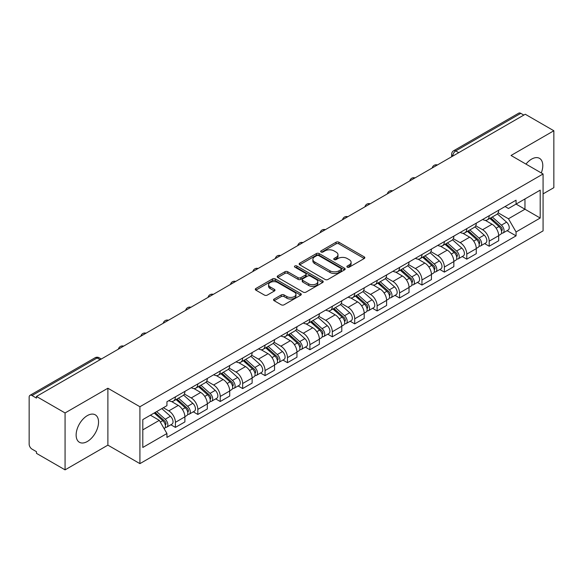 <?xml version="1.0" encoding="UTF-8"?>
<svg xmlns="http://www.w3.org/2000/svg" width="583" height="583" viewBox="0 0 583 583"><rect width="100%" height="100%" fill="white"/><g stroke="black" fill="none" stroke-linecap="round" stroke-linejoin="round"><path stroke-width="0.87" d="M347.286 267.152A1.399 0.809 0 0 0 349.261 267.152L364.244 258.502A1.997 1.151 0 0 0 364.827 257.686A1.997 1.151 0 0 0 364.244 256.877L338.861 242.222A1.997 1.151 0 0 0 336.041 242.222L321.058 250.872A1.399 0.809 0 0 0 320.65 251.441A1.399 0.809 0 0 0 321.058 252.009A1.399 0.809 0 0 0 323.033 252.009L324.971 250.887A6.384 3.687 0 0 1 333.993 250.887L336.107 252.111A6.384 3.687 0 0 1 337.98 254.72A6.384 3.687 0 0 1 336.107 257.322L334.168 258.444A1.399 0.809 0 0 0 333.76 259.012A1.399 0.809 0 0 0 334.168 259.581A1.399 0.809 0 0 0 336.143 259.581L338.082 258.466A6.384 3.687 0 0 1 347.111 258.466L349.224 259.683A6.384 3.687 0 0 1 351.097 262.292A6.384 3.687 0 0 1 349.224 264.893L347.286 266.016A1.399 0.809 0 0 0 346.878 266.584A1.399 0.809 0 0 0 347.286 267.152L347.286 266.016M87.341 441.491A15.85 9.153 120 0 0 97.689 427.528A15.85 9.153 120 0 0 95.262 414.826A15.85 9.153 120 0 0 87.341 415.613A15.85 9.153 120 0 0 76.985 429.576A15.85 9.153 120 0 0 79.412 442.278A15.85 9.153 120 0 0 87.341 441.491M541.286 172.94A15.85 9.153 120 0 0 539.508 158.343A15.85 9.153 120 0 0 531.579 159.13A15.85 9.153 120 0 0 525.975 164.107M274.127 299.05A1.997 1.151 0 0 0 273.544 299.866A1.997 1.151 0 0 0 274.127 300.682L281.254 304.792A1.997 1.151 0 0 0 284.074 304.792L300.711 295.18A1.997 1.151 0 0 0 301.294 294.371A1.997 1.151 0 0 0 300.711 293.555L275.329 278.9A1.997 1.151 0 0 0 272.509 278.9L255.864 288.505A1.997 1.151 0 0 0 255.281 289.321A1.997 1.151 0 0 0 255.864 290.137L264.471 295.1A1.997 1.151 0 0 0 267.291 295.1L274.411 290.99A1.997 1.151 0 0 0 274.994 290.174A1.997 1.151 0 0 0 274.411 289.365L270.148 286.902A5.334 3.083 0 0 1 268.581 284.723A5.334 3.083 0 0 1 271.875 281.873A5.334 3.083 0 0 1 277.69 282.544L294.4 292.192A5.334 3.083 0 0 1 295.967 294.371A5.334 3.083 0 0 1 292.673 297.213A5.334 3.083 0 0 1 286.858 296.55L284.074 294.94A1.997 1.151 0 0 0 281.254 294.94L274.127 299.05L274.127 300.682M139.92 406.737L107.884 388.234L65.07 412.953L36.474 396.447L525.261 114.253L553.85 130.76L511.036 155.479L543.072 173.974L139.92 406.737L139.92 463.638L543.072 230.883L543.072 173.974M325.11 279.468A1.997 1.151 0 0 0 327.93 279.468L344.575 269.863A1.997 1.151 0 0 0 345.158 269.047A1.997 1.151 0 0 0 344.575 268.231L319.185 253.576A1.997 1.151 0 0 0 316.365 253.576L299.728 263.188A1.997 1.151 0 0 0 299.137 263.997A1.997 1.151 0 0 0 299.728 264.813L325.11 279.468M295.421 267.459A1.399 0.809 0 0 1 296.834 267.655L296.834 265.994L322.639 280.897A1.997 1.151 0 0 1 323.222 281.706A1.997 1.151 0 0 1 322.639 282.522L306.002 292.127A1.997 1.151 0 0 1 303.182 292.127L277.792 277.472L277.792 275.846A1.997 1.151 0 0 0 277.209 276.663A1.997 1.151 0 0 0 277.792 277.472M277.792 275.846L284.919 271.736A1.997 1.151 0 0 1 287.74 271.736L298.03 277.676A1.997 1.151 0 0 0 300.85 277.676L305.579 274.95A1.997 1.151 0 0 0 306.162 274.134A1.997 1.151 0 0 0 305.579 273.325L294.86 267.131A1.399 0.809 0 0 1 294.451 266.562A1.399 0.809 0 0 1 295.311 265.819A1.399 0.809 0 0 1 296.834 265.994M65.07 412.953L65.07 469.862L36.474 453.355L36.474 451.694L32.021 449.121A4.066 2.347 -120 0 1 29.15 444.144L29.15 397.198A4.066 2.347 -120 0 1 29.988 395.332L95.073 357.758A4.066 2.347 60 0 1 97.106 357.962L32.021 395.536A4.066 2.347 -120 0 0 29.988 395.332M543.072 193.884L553.85 187.668L553.85 130.76M65.07 469.862L107.884 445.142L139.92 463.638M36.474 396.447L36.474 398.109L32.021 395.536M458.741 152.659L455.724 150.917A4.066 2.347 60 0 0 453.691 150.713L518.775 113.138A4.066 2.347 60 0 1 520.801 113.342L455.724 150.917A4.066 2.347 120 0 0 452.845 155.894L452.845 156.062M523.825 115.084L520.801 113.342M489.195 215.703A9.35 5.393 60 0 1 487.264 219.9L496.745 214.42A9.35 5.393 -120 0 0 498.676 210.23M475.735 225.767L482.586 229.717A9.35 5.393 60 0 1 489.195 241.165L498.676 235.692A9.35 5.393 -120 0 0 492.067 224.244L485.282 220.33M498.676 235.692L498.676 240.75L489.195 246.23L484.648 243.599M487.264 219.9A9.35 5.393 60 0 1 482.658 219.478M489.195 241.165L489.195 246.23M466.786 228.645A9.35 5.393 60 0 1 464.848 232.836L474.329 227.363A9.35 5.393 -120 0 0 476.267 223.165M462.239 256.542L466.786 259.165L476.267 253.692L476.267 248.635A9.35 5.393 -120 0 0 469.658 237.186L462.873 233.266M464.848 232.836A9.35 5.393 60 0 1 460.249 232.413M453.326 238.709L460.176 242.659A9.35 5.393 60 0 1 466.786 254.108L466.786 259.165M444.37 241.581A9.35 5.393 60 0 1 442.431 245.778L451.92 240.305A9.35 5.393 -120 0 0 453.851 236.108M439.822 269.484L444.37 272.108L453.851 266.635L453.851 261.57A9.35 5.393 -120 0 0 447.241 250.129L440.457 246.208M442.431 245.778A9.35 5.393 60 0 1 437.833 245.356M430.91 251.645L437.76 255.602A9.35 5.393 60 0 1 444.37 267.05L444.37 272.108M421.954 254.523A9.35 5.393 60 0 1 420.022 258.721L429.503 253.241A9.35 5.393 -120 0 0 431.442 249.05M417.413 282.42L421.954 285.051L431.442 279.57L431.442 274.513A9.35 5.393 -120 0 0 424.832 263.064L418.04 259.151M420.022 258.721A9.35 5.393 60 0 1 415.417 258.298M408.501 264.587L415.351 268.537A9.35 5.393 60 0 1 421.954 279.986L421.954 285.051M399.544 267.466A9.35 5.393 60 0 1 397.606 271.656L407.087 266.183A9.35 5.393 -120 0 0 409.026 261.986M394.997 295.362L399.544 297.986L409.026 292.513L409.026 287.455A9.35 5.393 -120 0 0 402.416 276.007L395.631 272.086M397.606 271.656A9.35 5.393 60 0 1 393.008 271.233M386.084 277.53L392.935 281.48A9.35 5.393 60 0 1 399.544 292.928L399.544 297.986M377.128 280.401A9.35 5.393 60 0 1 375.197 284.599L384.678 279.126A9.35 5.393 -120 0 0 386.609 274.928M372.581 308.305L377.128 310.928L386.609 305.456L386.609 300.391A9.35 5.393 -120 0 0 380.007 288.949L373.215 285.029M375.197 284.599A9.35 5.393 60 0 1 370.591 284.176M363.675 290.465L370.518 294.422A9.35 5.393 60 0 1 377.128 305.871L377.128 310.928M354.719 293.344A9.35 5.393 60 0 1 352.781 297.541L362.262 292.061A9.35 5.393 -120 0 0 364.2 287.871M350.172 321.24L354.719 323.871L364.2 318.391L364.2 313.333A9.35 5.393 -120 0 0 357.59 301.885L350.806 297.971M352.781 297.541A9.35 5.393 60 0 1 348.182 297.119M341.259 303.408L348.109 307.358A9.35 5.393 60 0 1 354.719 318.806L354.719 323.871M332.303 306.286A9.35 5.393 60 0 1 330.364 310.477L339.853 305.004A9.35 5.393 -120 0 0 341.784 300.806M327.755 334.183L332.303 336.806L341.784 331.333L341.784 326.276A9.35 5.393 -120 0 0 335.174 314.827L328.389 310.907M330.364 310.477A9.35 5.393 60 0 1 325.766 310.054M318.843 316.35L325.693 320.3A9.35 5.393 60 0 1 332.303 331.749L332.303 336.806M309.886 319.222A9.35 5.393 60 0 1 307.955 323.419L317.436 317.946A9.35 5.393 -120 0 0 319.375 313.749M305.346 347.125L309.894 349.749L319.375 344.276L319.375 339.211A9.35 5.393 -120 0 0 312.765 327.77L305.973 323.849M307.955 323.419A9.35 5.393 60 0 1 303.357 322.997M296.434 329.286L303.284 333.243A9.35 5.393 60 0 1 309.894 344.691L309.894 349.749M287.477 332.164A9.35 5.393 60 0 1 285.539 336.362L295.027 330.882A9.35 5.393 -120 0 0 296.958 326.691M282.93 360.061L287.477 362.692L296.958 357.211L296.958 352.154A9.35 5.393 -120 0 0 290.349 340.705L283.564 336.792M285.539 336.362A9.35 5.393 60 0 1 280.94 335.939M274.017 342.228L280.868 346.178A9.35 5.393 60 0 1 287.477 357.627L287.477 362.692M265.061 345.107A9.35 5.393 60 0 1 263.13 349.297L272.611 343.824A9.35 5.393 -120 0 0 274.549 339.627M260.521 373.003L265.061 375.627L274.549 370.154L274.549 365.096A9.35 5.393 -120 0 0 267.94 353.648L261.148 349.727M263.13 349.297A9.35 5.393 60 0 1 258.524 348.874M251.608 355.171L258.451 359.121A9.35 5.393 60 0 1 265.061 370.569L265.061 375.627M242.652 358.042A9.35 5.393 60 0 1 240.713 362.24L250.194 356.767A9.35 5.393 -120 0 0 252.133 352.569M238.104 385.946L242.652 388.57L252.133 383.097L252.133 378.032A9.35 5.393 -120 0 0 245.523 366.59L238.739 362.67M240.713 362.24A9.35 5.393 60 0 1 236.115 361.817M229.192 368.106L236.042 372.063A9.35 5.393 60 0 1 242.652 383.512L242.652 388.57M220.236 370.985A9.35 5.393 60 0 1 218.304 375.182L227.785 369.702A9.35 5.393 -120 0 0 229.717 365.512M215.688 398.881L220.236 401.512L229.717 396.032L229.717 390.974A9.35 5.393 -120 0 0 223.114 379.526L216.322 375.612M218.304 375.182A9.35 5.393 60 0 1 213.699 374.76M206.783 381.049L213.626 384.999A9.35 5.393 60 0 1 220.236 396.447L220.236 401.512M197.826 383.927A9.35 5.393 60 0 1 195.888 388.118L205.369 382.645A9.35 5.393 -120 0 0 207.308 378.447M193.279 411.824L197.826 414.447L207.308 408.975L207.308 403.917A9.35 5.393 -120 0 0 200.698 392.468L193.913 388.548M195.888 388.118A9.35 5.393 60 0 1 191.29 387.695M184.366 393.991L191.217 397.941A9.35 5.393 60 0 1 197.826 409.39L197.826 414.447M175.41 396.863A9.35 5.393 60 0 1 173.472 401.06L182.96 395.587A9.35 5.393 -120 0 0 184.891 391.39M170.863 424.767L175.41 427.39L184.891 421.917L184.891 416.852A9.35 5.393 -120 0 0 178.281 405.411L171.497 401.49M173.472 401.06A9.35 5.393 60 0 1 168.873 400.638M163.342 407.728L168.8 410.884A9.35 5.393 60 0 1 175.41 422.332L175.41 427.39M505.075 206.535L508.449 208.488L540.201 190.153L524.97 198.949L524.97 209.231L508.449 218.771L498.152 212.824M142.799 429.875L159.319 420.336L166.935 433.526L142.799 447.467L142.799 419.592L166.935 405.659L166.935 401.76L516.064 200.188L516.064 204.086L540.201 218.027L516.064 231.961L508.449 218.771M540.201 190.153L540.201 218.027M166.935 433.526L166.935 437.425L516.064 235.86L516.064 231.961M107.884 388.234L107.884 445.142M159.319 420.336L150.414 415.198M507.064 230.664L516.064 235.86M347.847 267.349L349.224 266.555A6.384 3.687 0 0 0 351.097 263.946L351.097 262.292M337.98 254.72L337.98 256.374A6.384 3.687 0 0 1 336.107 258.983L334.729 259.778M364.215 258.517L338.861 243.876A1.997 1.151 0 0 0 336.041 243.876L321.612 252.206M344.546 269.878L319.185 255.237A1.997 1.151 0 0 0 316.365 255.237L299.749 264.828L299.728 263.188M341.048 269.616A1.399 0.809 0 0 0 341.456 269.047A1.399 0.809 0 0 0 341.048 268.479L318.763 255.609A1.399 0.809 0 0 0 316.788 255.609L314.747 256.797A6.384 3.687 0 0 0 312.874 259.399A6.384 3.687 0 0 0 314.747 262.007L329.978 270.796A6.384 3.687 0 0 0 339 270.796L341.048 269.616L341.048 271.277A1.399 0.809 0 0 0 341.456 270.709L341.456 269.047M312.874 259.399L312.874 261.06A6.384 3.687 0 0 0 314.747 263.662L314.747 262.007M341.048 271.277L339 272.458A6.384 3.687 0 0 1 329.978 272.458L314.747 263.662M277.821 277.486L284.919 273.391L284.919 271.736M306.162 274.134L306.162 275.795A1.997 1.151 0 0 1 305.579 276.612L300.85 279.337A1.997 1.151 0 0 1 298.03 279.337L287.74 273.391A1.997 1.151 0 0 0 284.919 273.391M296.834 267.655L322.618 282.536M308.713 283.848A5.334 3.083 0 0 0 314.529 284.511A5.334 3.083 0 0 0 317.822 281.669A5.334 3.083 0 0 0 316.263 279.49L310.375 276.087A1.997 1.151 0 0 0 307.554 276.087L302.825 278.82A1.997 1.151 0 0 0 302.242 279.629A1.997 1.151 0 0 0 302.825 280.445L308.713 283.848L308.713 285.502A5.334 3.083 0 0 0 314.529 286.173A5.334 3.083 0 0 0 317.822 283.323L317.822 281.669M302.242 279.629L302.242 281.29A1.997 1.151 0 0 0 302.825 282.106L302.825 280.445M308.713 285.502L302.825 282.106M295.967 294.371L295.967 296.026A5.334 3.083 0 0 1 292.673 298.875A5.334 3.083 0 0 1 286.858 298.204L284.074 296.601A1.997 1.151 0 0 0 281.254 296.601L274.156 300.697M268.581 284.723L268.581 286.377A5.334 3.083 0 0 0 270.148 288.556L270.148 286.902M274.382 291.004L270.148 288.556M300.682 295.202L275.329 280.561A1.997 1.151 0 0 0 272.509 280.561L255.893 290.152M489.844 218.406L498.975 226.554A5.079 2.93 60 0 1 500.571 234.41L498.676 235.503M490.084 218.618L494.384 221.103M490.769 217.874L500.928 226.94A2.441 1.406 60 0 1 501.693 230.715A2.441 1.406 60 0 1 501.475 230.802M492.285 216.993L501.416 225.147A5.079 2.93 60 0 1 503.012 232.996A5.079 2.93 60 0 1 501.482 233.164M497.379 213.939L506.591 222.159A5.079 2.93 60 0 1 508.187 230.015L503.012 232.996M467.435 231.349L476.566 239.496A5.079 2.93 60 0 1 478.162 247.352L476.267 248.445M467.675 231.56L471.975 234.045M468.353 230.817L478.512 239.883A2.441 1.406 60 0 1 479.284 243.65A2.441 1.406 60 0 1 479.058 243.738M469.876 229.935L479.007 238.083A5.079 2.93 60 0 1 480.603 245.939A5.079 2.93 60 0 1 479.066 246.106M474.963 226.874L484.181 235.102A5.079 2.93 60 0 1 485.77 242.951L480.603 245.939M445.018 244.284L454.15 252.432A5.079 2.93 60 0 1 455.746 260.288L453.851 261.381M445.259 244.503L449.559 246.981M445.937 243.752L456.103 252.825A2.441 1.406 60 0 1 456.868 256.593A2.441 1.406 60 0 1 456.642 256.68M447.46 242.878L456.591 251.025A5.079 2.93 60 0 1 458.187 258.881A5.079 2.93 60 0 1 456.657 259.041M452.554 239.817L461.765 248.037A5.079 2.93 60 0 1 463.361 255.893L458.187 258.881M422.602 257.227L431.741 265.374A5.079 2.93 60 0 1 433.329 273.23L431.435 274.323M422.85 257.438L427.142 259.923M423.528 256.695L433.686 265.761A2.441 1.406 60 0 1 434.452 269.535A2.441 1.406 60 0 1 434.233 269.623M425.051 255.813L434.182 263.968A5.079 2.93 60 0 1 435.778 271.816A5.079 2.93 60 0 1 434.24 271.984M430.137 252.76L439.356 260.98A5.079 2.93 60 0 1 440.945 268.836L435.778 271.816M400.193 270.169L409.324 278.317A5.079 2.93 60 0 1 410.92 286.173L409.026 287.266M400.434 270.381L404.733 272.866M401.111 269.637L411.277 278.703A2.441 1.406 60 0 1 412.043 282.471A2.441 1.406 60 0 1 411.817 282.558M402.634 268.756L411.766 276.903A5.079 2.93 60 0 1 413.362 284.759A5.079 2.93 60 0 1 411.824 284.927M407.728 265.695L416.94 273.923A5.079 2.93 60 0 1 418.536 281.771L413.362 284.759M377.777 283.105L386.908 291.252A5.079 2.93 60 0 1 388.504 299.108L386.609 300.201M378.017 283.323L382.317 285.801M378.702 282.573L388.861 291.646A2.441 1.406 60 0 1 389.626 295.413A2.441 1.406 60 0 1 389.408 295.501M380.218 281.698L389.357 289.846A5.079 2.93 60 0 1 390.945 297.702A5.079 2.93 60 0 1 389.415 297.862M385.312 278.638L394.523 286.858A5.079 2.93 60 0 1 396.119 294.714L390.945 297.702M355.368 296.047L364.499 304.195A5.079 2.93 60 0 1 366.095 312.051L364.2 313.144M355.608 296.259L359.908 298.744M356.286 295.515L366.452 304.581A2.441 1.406 60 0 1 367.217 308.356A2.441 1.406 60 0 1 366.991 308.443M357.809 294.634L366.94 302.788A5.079 2.93 60 0 1 368.536 310.637A5.079 2.93 60 0 1 366.999 310.805M362.903 291.58L372.114 299.8A5.079 2.93 60 0 1 373.71 307.656L368.536 310.637M332.951 308.99L342.083 317.137A5.079 2.93 60 0 1 343.679 324.993L341.784 326.086M333.192 309.201L337.491 311.686M333.87 308.458L344.036 317.524A2.441 1.406 60 0 1 344.801 321.291A2.441 1.406 60 0 1 344.582 321.379M335.393 307.576L344.524 315.724A5.079 2.93 60 0 1 346.12 323.58A5.079 2.93 60 0 1 344.589 323.747M340.487 304.515L349.698 312.743A5.079 2.93 60 0 1 351.294 320.592L346.12 323.58M310.535 321.925L319.673 330.073A5.079 2.93 60 0 1 321.269 337.929L319.367 339.022M310.783 322.144L315.082 324.622M311.46 321.393L321.619 330.466A2.441 1.406 60 0 1 322.384 334.234A2.441 1.406 60 0 1 322.166 334.321M312.984 320.519L322.115 328.666A5.079 2.93 60 0 1 323.711 336.522A5.079 2.93 60 0 1 322.173 336.683M318.07 317.458L327.289 325.678A5.079 2.93 60 0 1 328.878 333.534L323.711 336.522M288.126 334.868L297.257 343.015A5.079 2.93 60 0 1 298.853 350.871L296.958 351.964M288.366 335.079L292.666 337.564M289.044 334.336L299.21 343.402A2.441 1.406 60 0 1 299.975 347.176A2.441 1.406 60 0 1 299.749 347.264M290.567 333.454L299.698 341.609A5.079 2.93 60 0 1 301.294 349.457A5.079 2.93 60 0 1 299.764 349.625M295.661 330.401L304.873 338.621A5.079 2.93 60 0 1 306.469 346.477L301.294 349.457M265.71 347.811L274.848 355.958A5.079 2.93 60 0 1 276.437 363.814L274.542 364.907M265.957 348.022L270.25 350.507M266.635 347.279L276.794 356.344A2.441 1.406 60 0 1 277.559 360.112A2.441 1.406 60 0 1 277.34 360.199M268.151 346.397L277.289 354.544A5.079 2.93 60 0 1 278.885 362.4A5.079 2.93 60 0 1 277.348 362.568M273.245 343.336L282.456 351.564A5.079 2.93 60 0 1 284.052 359.412L278.885 362.4M243.3 360.746L252.432 368.893A5.079 2.93 60 0 1 254.028 376.749L252.133 377.842M243.541 360.964L247.841 363.442M244.219 360.214L254.385 369.287A2.441 1.406 60 0 1 255.15 373.054A2.441 1.406 60 0 1 254.924 373.142M245.742 359.339L254.873 367.487A5.079 2.93 60 0 1 256.469 375.343A5.079 2.93 60 0 1 254.931 375.503M250.836 356.279L260.047 364.499A5.079 2.93 60 0 1 261.643 372.355L256.469 375.343M220.884 373.688L230.015 381.836A5.079 2.93 60 0 1 231.611 389.692L229.717 390.785M221.125 373.9L225.424 376.385M221.81 373.156L231.968 382.222A2.441 1.406 60 0 1 232.734 385.997A2.441 1.406 60 0 1 232.515 386.084M223.325 372.275L232.464 380.429A5.079 2.93 60 0 1 234.053 388.278A5.079 2.93 60 0 1 232.522 388.446M228.419 369.221L237.631 377.441A5.079 2.93 60 0 1 239.227 385.297L234.053 388.278M198.475 386.631L207.606 394.778A5.079 2.93 60 0 1 209.202 402.634L207.308 403.728M198.716 386.842L203.015 389.327M199.393 386.099L209.559 395.165A2.441 1.406 60 0 1 210.325 398.932A2.441 1.406 60 0 1 210.099 399.02M200.916 385.217L210.048 393.365A5.079 2.93 60 0 1 211.644 401.221A5.079 2.93 60 0 1 210.106 401.388M206.01 382.156L215.222 390.384A5.079 2.93 60 0 1 216.818 398.233L211.644 401.221M176.059 399.566L185.19 407.714A5.079 2.93 60 0 1 186.786 415.57L184.891 416.663M176.299 399.785L180.599 402.263M176.977 399.034L187.143 408.107A2.441 1.406 60 0 1 187.908 411.875A2.441 1.406 60 0 1 187.69 411.962M178.5 398.16L187.631 406.307A5.079 2.93 60 0 1 189.227 414.163A5.079 2.93 60 0 1 187.697 414.324M183.594 395.099L192.805 403.319A5.079 2.93 60 0 1 194.401 411.175L189.227 414.163M154.203 413.004L162.781 420.656A5.079 2.93 60 0 1 164.377 428.512L164.122 428.658M154.291 412.953L158.19 415.205M155.122 412.473L164.727 421.043A2.441 1.406 60 0 1 165.492 424.818A2.441 1.406 60 0 1 165.273 424.905M156.645 411.598L165.222 419.25A5.079 2.93 60 0 1 166.818 427.099A5.079 2.93 60 0 1 165.281 427.266M161.819 408.61L170.396 416.262A5.079 2.93 60 0 1 171.985 424.118L166.818 427.099M452.991 155.974L452.845 155.894A4.066 2.347 -0 0 1 451.657 154.233L451.657 156.747M197.826 409.39L207.308 403.917M220.236 396.447L229.717 390.974M242.652 383.512L252.133 378.032M265.061 370.569L274.549 365.096M287.477 357.627L296.958 352.154M309.894 344.691L319.375 339.211M332.303 331.749L341.784 326.276M354.719 318.806L364.2 313.333M377.128 305.871L386.609 300.391M399.544 292.928L409.026 287.455M421.954 279.986L431.442 274.513M444.37 267.05L453.851 261.57M466.786 254.108L476.267 248.635M175.41 422.332L184.891 416.852M168.8 410.884L178.281 405.411M191.217 397.941L200.698 392.468M213.626 384.999L223.114 379.526M236.042 372.063L245.523 366.59M258.451 359.121L267.94 353.648M280.868 346.178L290.349 340.705M303.284 333.243L312.765 327.77M325.693 320.3L335.174 314.827M348.109 307.358L357.59 301.885M370.518 294.422L380.007 288.949M392.935 281.48L402.416 276.007M415.351 268.537L424.832 263.064M437.76 255.602L447.241 250.129M460.176 242.659L469.658 237.186M482.586 229.717L492.067 224.244M437.075 165.164A4.066 2.347 120 0 0 435.282 166.199M414.666 178.107A4.066 2.347 120 0 0 412.873 179.141M392.25 191.042A4.066 2.347 120 0 0 390.457 192.084M369.841 203.984A4.066 2.347 120 0 0 368.041 205.019M347.424 216.927A4.066 2.347 120 0 0 345.632 217.962M325.008 229.862A4.066 2.347 120 0 0 323.215 230.904M302.599 242.805A4.066 2.347 120 0 0 300.806 243.84M280.183 255.748A4.066 2.347 120 0 0 278.39 256.782M257.773 268.683A4.066 2.347 120 0 0 255.981 269.725M235.357 281.625A4.066 2.347 120 0 0 233.564 282.66M212.948 294.568A4.066 2.347 120 0 0 211.148 295.603M190.532 307.503A4.066 2.347 120 0 0 188.739 308.545M168.115 320.446A4.066 2.347 120 0 0 166.323 321.481M145.706 333.389A4.066 2.347 120 0 0 143.914 334.423M123.29 346.324A4.066 2.347 120 0 0 121.497 347.366M100.123 359.704L97.106 357.962A4.066 2.347 120 0 1 99.139 357.758A4.066 4.066 0 0 0 95.073 357.758M349.224 266.555L349.224 264.893M334.168 259.581L334.168 258.444M336.107 258.983L336.107 257.322M321.058 252.009L321.058 250.872M336.041 243.876L336.041 242.222M338.861 243.876L338.861 242.222M364.244 258.502L364.244 256.877M316.365 255.237L316.365 253.576M319.185 255.237L319.185 253.576M344.575 269.863L344.575 268.231M329.978 272.458L329.978 270.796M339 272.458L339 270.796M287.74 273.391L287.74 271.736M298.03 279.337L298.03 277.676M300.85 279.337L300.85 277.676M305.579 276.612L305.579 274.95M322.639 282.522L322.639 280.897M281.254 296.601L281.254 294.94M284.074 296.601L284.074 294.94M286.858 298.204L286.858 296.55M274.411 290.99L274.411 289.365M255.864 290.137L255.864 288.505M272.509 280.561L272.509 278.9M275.329 280.561L275.329 278.9M300.711 295.18L300.711 293.555M498.975 226.554L496.133 228.201M502.196 229.593L501.285 230.125M506.591 222.159L501.416 225.147M476.566 239.496L473.717 241.136M479.787 242.535L478.869 243.067M484.181 235.102L479.007 238.083M454.15 252.432L451.3 254.079M457.371 255.478L456.46 256.003M461.765 248.037L456.591 251.025M431.741 265.374L428.891 267.021M434.962 268.413L434.043 268.945M439.356 260.98L434.182 263.968M409.324 278.317L406.475 279.957M412.545 281.356L411.627 281.888M416.94 273.923L411.766 276.903M386.908 291.252L384.066 292.899M390.136 294.298L389.218 294.823M394.523 286.858L389.357 289.846M364.499 304.195L361.649 305.842M367.72 307.234L366.802 307.766M372.114 299.8L366.94 302.788M342.083 317.137L339.24 318.777M345.304 320.176L344.393 320.708M349.698 312.743L344.524 315.724M319.673 330.073L316.824 331.72M322.895 333.119L321.976 333.644M327.289 325.678L322.115 328.666M297.257 343.015L294.408 344.662M300.478 346.054L299.567 346.586M304.873 338.621L299.698 341.609M274.848 355.958L271.999 357.598M278.069 358.997L277.151 359.529M282.456 351.564L277.289 354.544M252.432 368.893L249.582 370.54M255.653 371.939L254.735 372.464M260.047 364.499L254.873 367.487M230.015 381.836L227.173 383.483M233.236 384.875L232.326 385.407M237.631 377.441L232.464 380.429M207.606 394.778L204.757 396.418M210.827 397.817L209.909 398.349M215.222 390.384L210.048 393.365M185.19 407.714L182.348 409.361M188.411 410.76L187.5 411.285M192.805 403.319L187.631 406.307M162.781 420.656L160.325 422.077M166.002 423.695L165.084 424.227M170.396 416.262L165.222 419.25M437.425 164.967A4.066 4.066 0 0 0 432.207 167.977M415.009 177.902A4.066 4.066 0 0 0 409.798 180.912M392.599 190.845A4.066 4.066 0 0 0 387.382 193.855M370.183 203.788A4.066 4.066 0 0 0 364.965 206.797M347.767 216.723A4.066 4.066 0 0 0 342.556 219.733M325.358 229.666A4.066 4.066 0 0 0 320.14 232.675M302.941 242.608A4.066 4.066 0 0 0 297.731 245.618M280.532 255.543A4.066 4.066 0 0 0 275.314 258.553M258.116 268.486A4.066 4.066 0 0 0 252.905 271.496M235.7 281.429A4.066 4.066 0 0 0 230.489 284.438M213.291 294.364A4.066 4.066 0 0 0 208.073 297.374M190.874 307.307A4.066 4.066 0 0 0 185.664 310.316M168.465 320.249A4.066 4.066 0 0 0 163.247 323.259M146.049 333.185A4.066 4.066 0 0 0 140.838 336.194M123.64 346.127A4.066 4.066 0 0 0 118.422 349.137M101.318 359.011L99.139 357.758M453.691 150.713A4.066 4.066 0 0 0 451.657 154.233"/></g></svg>
